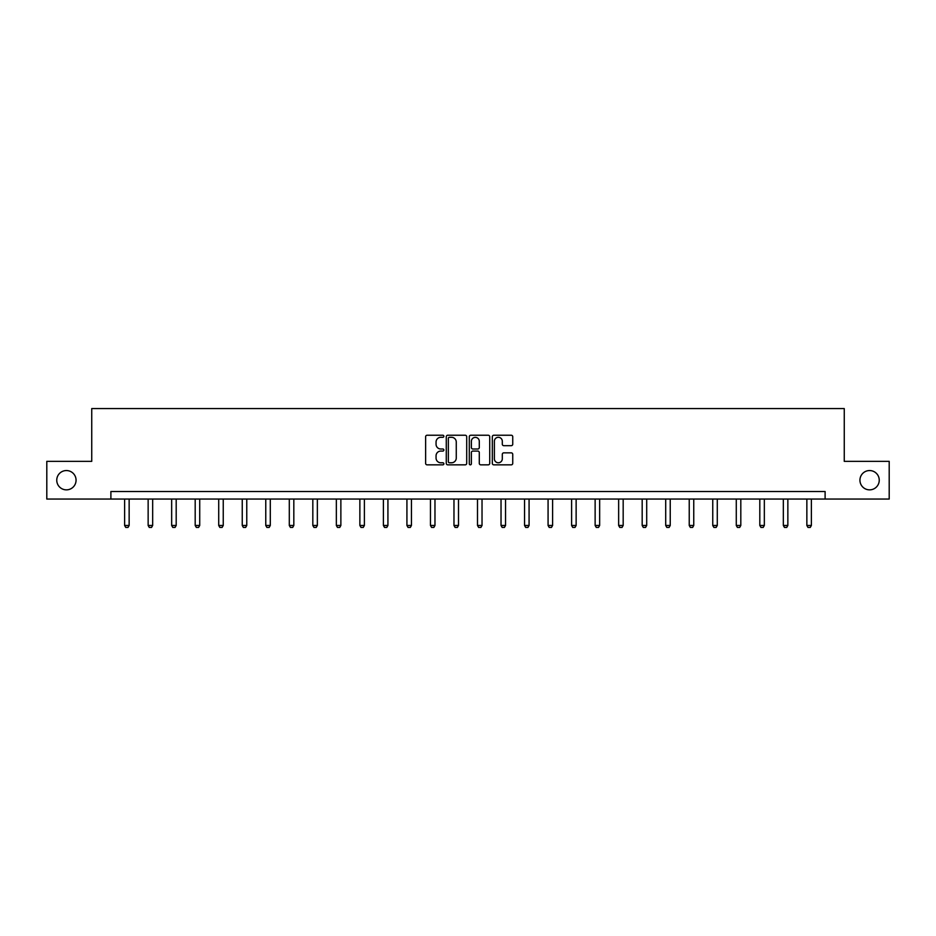 <?xml version="1.0" encoding="UTF-8"?>
<svg xmlns="http://www.w3.org/2000/svg" width="936" height="936" viewBox="0 0 936 936"><rect width="100%" height="100%" fill="white"/><g stroke="black" fill="none" stroke-linecap="round" stroke-linejoin="round"><path stroke-width="1.4" d="M443.875 436.27A1.041 1.041 0 0 0 442.833 435.24L427.108 435.24A1.486 1.486 0 0 0 425.623 436.714L425.623 463.367A1.486 1.486 0 0 0 427.108 464.841L442.833 464.841A1.041 1.041 0 0 0 443.875 463.8A1.041 1.041 0 0 0 442.833 462.77L440.797 462.77A4.738 4.738 0 0 1 436.059 458.032L436.059 455.809A4.738 4.738 0 0 1 440.797 451.07L442.833 451.07A1.041 1.041 0 0 0 443.875 450.04A1.041 1.041 0 0 0 442.833 448.999L440.797 448.999A4.738 4.738 0 0 1 436.059 444.261L436.059 442.049A4.738 4.738 0 0 1 440.797 437.311L442.833 437.311A1.041 1.041 0 0 0 443.875 436.27M859.938 480.203A9.652 9.652 0 0 0 869.591 489.856A9.652 9.652 0 0 0 879.243 480.203A9.652 9.652 0 0 0 869.591 470.551A9.652 9.652 0 0 0 859.938 480.203M56.757 480.203A9.652 9.652 0 0 0 66.409 489.856A9.652 9.652 0 0 0 76.062 480.203A9.652 9.652 0 0 0 66.409 470.551A9.652 9.652 0 0 0 56.757 480.203M511.255 445.676A1.486 1.486 0 0 0 512.741 444.19L512.741 436.714A1.486 1.486 0 0 0 511.255 435.24L493.798 435.24A1.486 1.486 0 0 0 492.313 436.714L492.313 463.367A1.486 1.486 0 0 0 493.798 464.841L511.255 464.841A1.486 1.486 0 0 0 512.741 463.367L512.741 454.334A1.486 1.486 0 0 0 511.255 452.849L503.79 452.849A1.486 1.486 0 0 0 502.304 454.334L502.304 458.804A3.955 3.955 0 0 1 498.35 462.77A3.955 3.955 0 0 1 494.383 458.804L494.383 441.265A3.955 3.955 0 0 1 498.35 437.311A3.955 3.955 0 0 1 502.304 441.265L502.304 444.19A1.486 1.486 0 0 0 503.79 445.676L511.255 445.676M110.893 499.052L46.8 499.052L46.8 461.354L91.74 461.354L91.74 408.564L844.26 408.564L844.26 461.354L889.2 461.354L889.2 499.052L825.107 499.052L825.107 491.505L110.893 491.505L110.893 499.052L825.107 499.052M466.701 436.714A1.486 1.486 0 0 0 465.227 435.24L447.759 435.24A1.486 1.486 0 0 0 446.273 436.714L446.273 463.367A1.486 1.486 0 0 0 447.759 464.841L465.227 464.841A1.486 1.486 0 0 0 466.701 463.367L466.701 436.714M470.773 435.24L488.241 435.24A1.486 1.486 0 0 1 489.727 436.714L489.727 463.367A1.486 1.486 0 0 1 488.241 464.841L480.765 464.841A1.486 1.486 0 0 1 479.29 463.367L479.29 452.556A1.486 1.486 0 0 0 477.805 451.07L472.844 451.07A1.486 1.486 0 0 0 471.37 452.556L471.37 463.8A1.041 1.041 0 0 1 470.328 464.841A1.041 1.041 0 0 1 469.299 463.8L469.299 436.714A1.486 1.486 0 0 1 470.773 435.24M449.385 437.311A1.041 1.041 0 0 0 448.344 438.34L448.344 461.729A1.041 1.041 0 0 0 449.385 462.77L451.526 462.77A4.738 4.738 0 0 0 456.265 458.032L456.265 442.049A4.738 4.738 0 0 0 451.526 437.311L449.385 437.311M479.29 441.347A3.955 3.955 0 0 0 475.324 437.381A3.955 3.955 0 0 0 471.37 441.347L471.37 447.525A1.486 1.486 0 0 0 472.844 448.999L477.805 448.999A1.486 1.486 0 0 0 479.29 447.525L479.29 441.347M124.617 499.052L124.617 525.47L129.145 525.47L129.145 499.052M129.145 525.47L128.01 527.436L125.752 527.436L124.617 525.47M148.145 499.052L148.145 525.47L152.662 525.47L152.662 499.052M152.662 525.47L151.538 527.436L149.269 527.436L148.145 525.47M171.662 499.052L171.662 525.47L176.19 525.47L176.19 499.052M176.19 525.47L175.055 527.436L172.797 527.436L171.662 525.47M195.191 499.052L195.191 525.47L199.719 525.47L199.719 499.052M199.719 525.47L198.584 527.436L196.326 527.436L195.191 525.47M218.72 499.052L218.72 525.47L223.248 525.47L223.248 499.052M223.248 525.47L222.113 527.436L219.855 527.436L218.72 525.47M242.249 499.052L242.249 525.47L246.765 525.47L246.765 499.052M246.765 525.47L245.641 527.436L243.372 527.436L242.249 525.47M265.765 499.052L265.765 525.47L270.293 525.47L270.293 499.052M270.293 525.47L269.159 527.436L266.9 527.436L265.765 525.47M289.294 499.052L289.294 525.47L293.822 525.47L293.822 499.052M293.822 525.47L292.687 527.436L290.429 527.436L289.294 525.47M312.823 499.052L312.823 525.47L317.351 525.47L317.351 499.052M317.351 525.47L316.216 527.436L313.958 527.436L312.823 525.47M336.352 499.052L336.352 525.47L340.868 525.47L340.868 499.052M340.868 525.47L339.745 527.436L337.475 527.436L336.352 525.47M359.869 499.052L359.869 525.47L364.396 525.47L364.396 499.052M364.396 525.47L363.262 527.436L361.003 527.436L359.869 525.47M383.397 499.052L383.397 525.47L387.925 525.47L387.925 499.052M387.925 525.47L386.79 527.436L384.532 527.436L383.397 525.47M406.926 499.052L406.926 525.47L411.442 525.47L411.442 499.052M411.442 525.47L410.319 527.436L408.049 527.436L406.926 525.47M430.455 499.052L430.455 525.47L434.971 525.47L434.971 499.052M434.971 525.47L433.848 527.436L431.578 527.436L430.455 525.47M453.972 499.052L453.972 525.47L458.5 525.47L458.5 499.052M458.5 525.47L457.365 527.436L455.107 527.436L453.972 525.47M477.5 499.052L477.5 525.47L482.028 525.47L482.028 499.052M482.028 525.47L480.893 527.436L478.635 527.436L477.5 525.47M501.029 499.052L501.029 525.47L505.545 525.47L505.545 499.052M505.545 525.47L504.422 527.436L502.152 527.436L501.029 525.47M524.558 499.052L524.558 525.47L529.074 525.47L529.074 499.052M529.074 525.47L527.951 527.436L525.681 527.436L524.558 525.47M548.075 499.052L548.075 525.47L552.603 525.47L552.603 499.052M552.603 525.47L551.468 527.436L549.21 527.436L548.075 525.47M571.603 499.052L571.603 525.47L576.131 525.47L576.131 499.052M576.131 525.47L574.996 527.436L572.738 527.436L571.603 525.47M595.132 499.052L595.132 525.47L599.648 525.47L599.648 499.052M599.648 525.47L598.525 527.436L596.255 527.436L595.132 525.47M618.649 499.052L618.649 525.47L623.177 525.47L623.177 499.052M623.177 525.47L622.042 527.436L619.784 527.436L618.649 525.47M642.178 499.052L642.178 525.47L646.706 525.47L646.706 499.052M646.706 525.47L645.571 527.436L643.313 527.436L642.178 525.47M665.707 499.052L665.707 525.47L670.235 525.47L670.235 499.052M670.235 525.47L669.1 527.436L666.841 527.436L665.707 525.47M689.235 499.052L689.235 525.47L693.751 525.47L693.751 499.052M693.751 525.47L692.628 527.436L690.358 527.436L689.235 525.47M712.752 499.052L712.752 525.47L717.28 525.47L717.28 499.052M717.28 525.47L716.145 527.436L713.887 527.436L712.752 525.47M736.281 499.052L736.281 525.47L740.809 525.47L740.809 499.052M740.809 525.47L739.674 527.436L737.416 527.436L736.281 525.47M759.81 499.052L759.81 525.47L764.338 525.47L764.338 499.052M764.338 525.47L763.203 527.436L760.945 527.436L759.81 525.47M783.338 499.052L783.338 525.47L787.855 525.47L787.855 499.052M787.855 525.47L786.731 527.436L784.462 527.436L783.338 525.47M806.855 499.052L806.855 525.47L811.383 525.47L811.383 499.052M811.383 525.47L810.248 527.436L807.99 527.436L806.855 525.47"/></g></svg>
